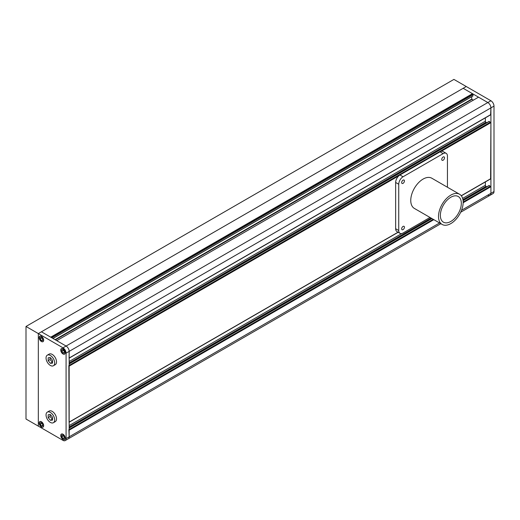 <?xml version="1.0" encoding="UTF-8"?>
<svg xmlns="http://www.w3.org/2000/svg" width="520" height="520" viewBox="0 0 520 520"><rect width="100%" height="100%" fill="white"/><g stroke="black" fill="none" stroke-linecap="round" stroke-linejoin="round"><path stroke-width="0.78" d="M69.069 358.202L69.16 351.384A4.362 2.516 -120 0 0 66.079 346.041L56.771 340.665L478.524 97.169L487.832 102.544A4.362 2.516 60 0 1 490.919 107.88L490.607 114.68M471.738 96.688L471.738 99.093L473.285 100.191M472.973 95.888L52.884 338.423L472.973 95.888L472.973 94.608L51.773 337.779M51.279 337.5L472.478 94.322L472.973 94.608M489.067 185.633L490.919 186.7L490.919 193.323L490.919 107.88A4.362 2.516 -120 0 0 487.832 102.544L463.171 88.302L41.418 331.799L50.726 337.175L472.478 93.678L472.478 94.322M440.843 223.711L68.257 438.815A4.362 2.516 -120 0 0 69.16 436.82A4.362 2.516 60 0 1 68.257 438.815L65.175 440.596A4.362 2.516 -120 0 1 62.998 440.382L38.331 426.14L38.331 333.58L41.418 331.799L66.079 346.041L490.919 100.763L466.251 86.522L463.171 88.302L472.478 93.678M461.519 210.294L490.919 193.323A4.362 2.516 60 0 1 490.016 195.319A4.362 2.516 -120 0 0 490.919 193.323L494 191.542A4.362 2.516 60 0 1 493.097 193.537L490.016 195.319A4.362 2.516 -120 0 1 487.832 195.104M490.919 100.763A4.362 2.516 60 0 1 494 106.106L66.079 353.158A4.362 2.516 -120 0 0 62.998 347.822L66.079 346.041A4.362 2.516 60 0 1 69.16 351.384L69.16 436.82L68.855 429.663M485.368 181.935L485.368 185.276A0.871 0.501 -120 0 0 485.986 186.342L486.779 186.803M69.069 422.279L68.855 365.586M489.067 121.556L490.919 122.623L490.607 178.763M485.368 117.858L485.368 121.199A0.871 0.501 -120 0 0 485.986 122.265L486.779 122.727M494 191.542L494 106.106M50.05 357.611L50.05 359.587L52.514 362.238M50.05 414.57L50.05 416.546L52.514 419.198M48.198 417.612L50.355 420.297L52.514 420.101L52.514 417.228L50.355 414.544L48.198 414.732L48.198 417.612L50.05 416.546M50.355 420.297L52.208 419.231M50.355 412.432A6.104 3.523 -120 0 0 47.3 412.132A6.104 3.523 -120 0 0 46.371 417.021A6.104 3.523 -120 0 0 50.355 422.403A6.104 3.523 -120 0 0 53.411 422.708A6.104 3.523 -120 0 0 54.346 417.813A6.104 3.523 -120 0 0 50.355 412.432M53.411 422.708L55.257 421.635A6.104 3.523 -120 0 0 56.193 416.748A6.104 3.523 -120 0 0 52.208 411.365A6.104 3.523 -120 0 0 49.153 411.067L47.3 412.132M48.198 360.653L50.355 363.337L52.514 363.142L52.514 360.269L50.355 357.584L48.198 357.773L48.198 360.653L50.05 359.587M50.355 363.337L52.208 362.271M50.355 355.472A6.104 3.523 -120 0 0 47.3 355.173A6.104 3.523 -120 0 0 46.371 360.061A6.104 3.523 -120 0 0 50.355 365.443A6.104 3.523 -120 0 0 53.411 365.749A6.104 3.523 -120 0 0 54.346 360.854A6.104 3.523 -120 0 0 50.355 355.472M53.411 365.749L55.257 364.676A6.104 3.523 -120 0 0 56.193 359.788A6.104 3.523 -120 0 0 52.208 354.406A6.104 3.523 -120 0 0 49.153 354.107L47.3 355.173M62.998 438.464L64.227 438.353L64.227 436.709L62.998 435.175L61.763 435.286L61.763 436.93L62.998 438.464L64.227 437.756M62.998 439.316A3.055 1.762 -120 0 0 64.519 439.465A3.055 1.762 -120 0 0 64.987 437.021A3.055 1.762 -120 0 0 62.998 434.33A3.055 1.762 -120 0 0 61.47 434.174A3.055 1.762 -120 0 0 61.002 436.625A3.055 1.762 -120 0 0 62.998 439.316M63.57 435.89L61.763 436.93M42.647 425.893L42.647 424.249L41.418 422.715L40.183 422.825L40.183 424.469L41.418 426.004L42.647 425.893M41.418 426.855A3.055 1.762 -120 0 0 42.939 427.005A3.055 1.762 -120 0 0 43.407 424.56A3.055 1.762 -120 0 0 41.418 421.87A3.055 1.762 -120 0 0 39.891 421.72A3.055 1.762 -120 0 0 39.422 424.164A3.055 1.762 -120 0 0 41.418 426.855M41.99 423.429L40.183 424.469M42.647 425.295L41.418 426.004M41.418 337.279L40.183 337.389L40.183 339.034L41.418 340.568L42.647 340.457L42.647 338.812L41.418 337.279M41.418 341.413A3.055 1.762 -120 0 0 42.939 341.562A3.055 1.762 -120 0 0 43.407 339.118A3.055 1.762 -120 0 0 41.418 336.427A3.055 1.762 -120 0 0 39.891 336.278A3.055 1.762 -120 0 0 39.422 338.722A3.055 1.762 -120 0 0 41.418 341.413M41.99 337.987L40.183 339.034M42.647 339.853L41.418 340.568M61.763 349.85L61.763 351.494L62.998 353.028L64.227 352.918L64.227 351.273L62.998 349.739L61.763 349.85M62.998 353.873A3.055 1.762 -120 0 0 64.519 354.022A3.055 1.762 -120 0 0 64.987 351.579A3.055 1.762 -120 0 0 62.998 348.887A3.055 1.762 -120 0 0 61.47 348.738A3.055 1.762 -120 0 0 61.002 351.182A3.055 1.762 -120 0 0 62.998 353.873M63.57 350.447L61.763 351.494M64.227 352.313L62.998 353.028M65.175 440.596A4.362 2.516 -120 0 0 66.079 438.601L439.562 222.969M62.998 353.977A3.185 1.84 -120 0 0 64.591 354.14A3.185 1.84 -120 0 0 65.078 351.585A3.185 1.84 -120 0 0 62.998 348.784A3.185 1.84 -120 0 0 61.406 348.628A3.185 1.84 -120 0 0 60.918 351.175A3.185 1.84 -120 0 0 62.998 353.977M62.998 439.419A3.185 1.84 -120 0 0 64.591 439.575A3.185 1.84 -120 0 0 65.078 437.028A3.185 1.84 -120 0 0 62.998 434.219A3.185 1.84 -120 0 0 61.406 434.063A3.185 1.84 -120 0 0 60.918 436.612A3.185 1.84 -120 0 0 62.998 439.419M41.418 426.959A3.185 1.84 -120 0 0 43.004 427.115A3.185 1.84 -120 0 0 43.492 424.567A3.185 1.84 -120 0 0 41.418 421.759A3.185 1.84 -120 0 0 39.826 421.603A3.185 1.84 -120 0 0 39.338 424.157A3.185 1.84 -120 0 0 41.418 426.959M41.418 341.523A3.185 1.84 -120 0 0 43.004 341.679A3.185 1.84 -120 0 0 43.492 339.125A3.185 1.84 -120 0 0 41.418 336.323A3.185 1.84 -120 0 0 39.826 336.167A3.185 1.84 -120 0 0 39.338 338.715A3.185 1.84 -120 0 0 41.418 341.523M66.079 353.158L66.079 438.601M26 326.463L453.921 79.404L466.251 86.522L38.331 333.58L26 326.463L26 419.022L38.331 426.14L38.331 333.58L62.998 347.822M450.84 221.442A14.826 8.561 120 0 0 460.525 208.383A14.826 8.561 120 0 0 458.25 196.502A14.826 8.561 120 0 0 450.84 197.236A14.826 8.561 120 0 0 441.155 210.301A14.826 8.561 120 0 0 443.424 222.177A14.826 8.561 120 0 0 450.84 221.442M450.84 195.104A17.439 10.069 120 0 0 439.446 210.47A17.439 10.069 120 0 0 442.117 224.445A17.439 10.069 120 0 0 450.84 223.581A17.439 10.069 120 0 0 462.235 208.214A17.439 10.069 120 0 0 459.557 194.239A17.439 10.069 120 0 0 450.84 195.104M459.557 194.239L431.808 178.217A17.439 10.069 120 0 0 423.091 179.082A17.439 10.069 120 0 0 411.697 194.447A17.439 10.069 120 0 0 414.369 208.422L442.117 224.445M403.052 180.147A1.963 1.131 120 0 0 401.772 181.877A1.963 1.131 120 0 0 402.071 183.45A1.963 1.131 120 0 0 403.052 183.352A1.963 1.131 120 0 0 404.332 181.623A1.963 1.131 120 0 0 404.034 180.05A1.963 1.131 120 0 0 403.052 180.147M443.131 157.008A1.963 1.131 120 0 0 441.851 158.737A1.963 1.131 120 0 0 442.15 160.31A1.963 1.131 120 0 0 443.131 160.212A1.963 1.131 120 0 0 444.412 158.483A1.963 1.131 120 0 0 444.113 156.91A1.963 1.131 120 0 0 443.131 157.008M403.052 226.428A1.963 1.131 120 0 0 401.772 228.156A1.963 1.131 120 0 0 402.071 229.73A1.963 1.131 120 0 0 403.052 229.632A1.963 1.131 120 0 0 404.332 227.903A1.963 1.131 120 0 0 404.034 226.33A1.963 1.131 120 0 0 403.052 226.428M447.447 187.245L447.447 156.124A6.104 3.523 120 0 0 446.179 153.328A6.104 3.523 120 0 0 443.131 153.627L403.052 176.768A6.104 3.523 120 0 0 398.736 184.243L398.736 230.522A6.104 3.523 120 0 0 399.997 233.317A6.104 3.523 120 0 0 403.052 233.012L430.007 217.451M446.179 153.328L443.099 151.548A6.104 3.523 120 0 0 440.05 151.847L399.971 174.987A6.104 3.523 120 0 0 395.655 182.462L395.655 228.742A6.104 3.523 120 0 0 396.916 231.536L399.997 233.317M69.16 358L490.919 114.504M55.413 339.885L471.926 99.411M55.042 339.671L471.738 99.093M69.16 430.196L433.829 219.661M463.164 202.722L490.919 186.7M69.16 429.488L433.212 219.303M463.171 202.007L490.607 186.167M69.16 428.064L431.977 218.595M463.086 200.629L489.379 185.458M69.16 426.998L431.054 218.056M462.943 199.647L485.986 186.342M69.16 425.568L401.804 233.525M462.637 198.4L485.368 185.276M69.16 422.084L398.06 232.193M461.26 195.708L490.919 178.581M69.16 366.119L398.944 175.721M441.071 151.398L490.919 122.623M69.16 365.411L490.607 122.09M69.16 363.981L489.379 121.374M69.16 362.915L485.986 122.265M69.16 361.491L485.368 121.199M398.736 230.522L395.655 228.742M398.736 184.243L395.655 182.462M403.052 176.768L399.971 174.987M443.131 153.627L440.05 151.847M69.16 358.15L490.828 114.706M52.962 338.468L472.921 96.005M460.668 212.258L490.016 195.319M69.16 427.915L431.853 218.517M463.073 200.493L489.157 185.432M69.16 422.227L398.184 232.271M461.338 195.812L490.828 178.783M69.16 363.838L489.157 121.355M61.919 433.914L61.47 434.174M40.339 421.46L39.891 421.72M40.339 336.018L39.891 336.278M61.919 348.478L61.47 348.738M64.974 353.762L64.519 354.022M43.394 341.302L42.939 341.562M43.394 426.745L42.939 427.005M64.974 439.205L64.519 439.465"/></g></svg>
